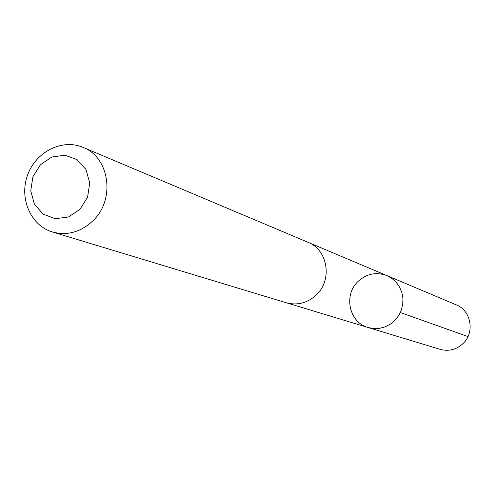 <?xml version="1.0" encoding="UTF-8"?>
<svg xmlns="http://www.w3.org/2000/svg" width="495" height="495" viewBox="0 0 495 495"><rect width="100%" height="100%" fill="white"/><g stroke="black" fill="none" stroke-linecap="round" stroke-linejoin="round"><path stroke-width="0.74" d="M357.941 281.575C366.572 273.692 376.237 271.699 386.929 275.604L391.947 278.425L396.235 282.305L399.595 287.075L401.86 292.514L402.924 298.355L402.732 304.326L401.296 310.155L398.679 315.55L395.01 320.271L390.456 324.083L385.246 326.818L379.609 328.34L373.83 328.587L368.169 327.548C349.253 322.598 343.239 295.181 357.941 281.575M440.173 349.352C448.718 351.605 456.328 349.687 463.011 343.598C475.058 332.584 471.147 310.483 456.248 304.84L386.929 275.604L391.947 278.425L396.235 282.305L399.595 287.075L401.86 292.514L402.924 298.355L402.732 304.326L401.296 310.155L398.679 315.55L395.01 320.271L390.456 324.083L385.246 326.818L379.609 328.34L373.83 328.587L368.169 327.548L440.173 349.352M52.458 231.988L286.221 302.748C297.507 305.712 307.612 303.033 316.546 294.717C332.671 279.644 327.727 249.728 308.051 242.315L83.018 147.374C62.203 138.402 35.782 151.792 27.553 175.168C18.946 198.408 30.709 225.59 52.458 231.988C67.574 235.942 81.248 232.025 93.475 220.256C115.545 198.916 109.389 157.231 83.018 147.374M79.973 209.311L87.59 197.14L89.731 182.933L85.975 169.544L77.102 159.656L64.901 155.207L51.808 157.033L40.398 164.748L32.893 176.814L30.739 190.872L34.384 204.175L43.121 214.118L55.267 218.71L68.428 217.008L79.973 209.311M400.319 312.531L467.979 336.575M287.199 303.027L368.169 327.548M308.973 242.729L386.929 275.604"/></g></svg>
